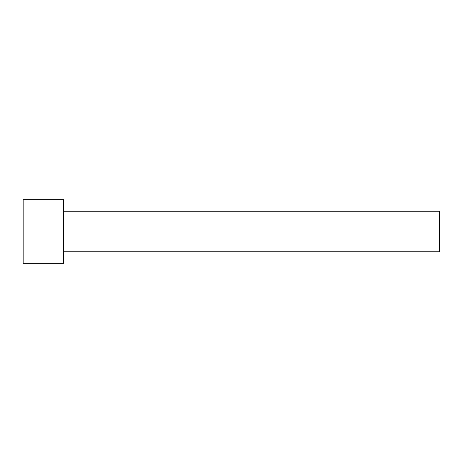 <?xml version="1.0" encoding="UTF-8"?>
<svg xmlns="http://www.w3.org/2000/svg" width="463" height="463" viewBox="0 0 463 463"><rect width="100%" height="100%" fill="white"/><g stroke="black" fill="none" stroke-linecap="round" stroke-linejoin="round"><path stroke-width="0.69" d="M23.15 231.5L23.15 199.669L63.663 199.669L63.663 263.331L23.15 263.331L23.15 231.5M63.663 211.244L439.271 211.244L439.271 251.756L63.663 251.756M439.271 211.244L439.85 211.822L439.85 251.177L439.271 251.756"/></g></svg>
